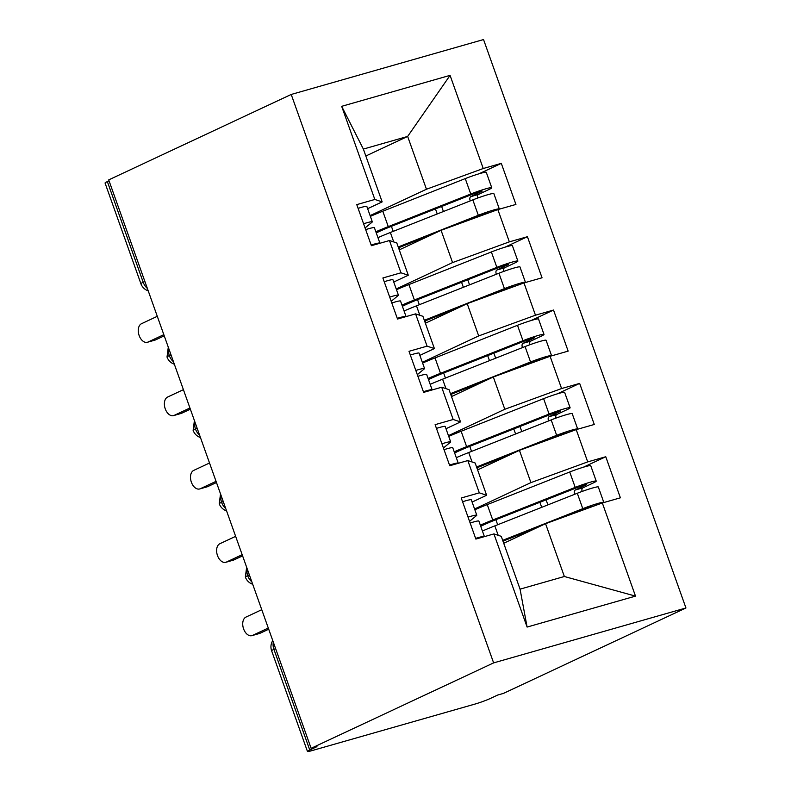 <?xml version="1.0" encoding="UTF-8"?>
<svg xmlns="http://www.w3.org/2000/svg" width="791" height="791" viewBox="0 0 791 791"><rect width="100%" height="100%" fill="white"/><g stroke="black" fill="none" stroke-linecap="round" stroke-linejoin="round"><path stroke-width="1.19" d="M275.604 648.561L273.913 649.352L309.756 750.016A11.717 0.92 160.4 0 0 307.462 751.45A11.717 0.92 160.4 0 0 311.753 750.679L474.936 704.089A11.717 0.92 160.4 0 0 490.42 698.433L497.608 695.071L503.442 693.4L685.945 607.972L483.538 39.55L291.217 94.455L493.624 662.888L685.945 607.972M527.103 627.065L493.93 533.915L501.257 536.338L520.063 589.147L527.103 627.065L635.499 596.117L602.327 502.967L620.391 497.816L605.768 456.743L587.703 461.895L576.214 429.622L594.278 424.47L579.655 383.398L561.58 388.549L550.091 356.276L568.156 351.125L553.532 310.052L535.467 315.204L523.978 282.931L542.043 277.779L527.419 236.707L509.355 241.858L497.855 209.585L515.93 204.434L501.296 163.361L478.96 173.812M365.828 156.005L407.652 136.428L363.366 149.074L341.672 106.32L374.835 199.461L356.771 204.622L371.394 245.694L389.459 240.533L400.958 272.806L382.884 277.967L397.517 319.04L415.582 313.879L427.071 346.151L409.006 351.313L423.63 392.385L441.694 387.224L453.184 419.497L435.119 424.658L449.743 465.731L467.817 460.57L479.306 492.842L461.242 498.004L475.866 539.076L493.93 533.915M341.672 106.32L450.069 75.363L483.232 168.513L501.296 163.361M399.257 249.887L441.081 230.31L452.571 262.582L396.222 288.962M497.855 209.585L441.081 230.31M509.355 241.858L452.571 262.582M363.366 149.074L382.162 201.883L367.637 208.686M374.835 199.461L382.162 201.883M425.38 323.232L467.204 303.655L478.693 335.928L422.345 362.308M523.978 282.931L467.204 303.655M535.467 315.204L478.693 335.928M389.459 240.533L396.795 242.956L408.285 275.228L393.75 282.031M400.958 272.806L408.285 275.228M451.493 396.578L493.317 377L504.806 409.273L448.457 435.653M550.091 356.276L493.317 377M561.58 388.549L504.806 409.273M415.582 313.879L422.908 316.301L434.397 348.574L419.873 355.377M427.071 346.151L434.397 348.574M477.616 469.923L519.43 450.346L530.929 482.619L474.57 508.999M576.214 429.622L519.43 450.346M587.703 461.895L530.929 482.619M441.694 387.224L449.021 389.647L460.52 421.919L445.986 428.722M453.184 419.497L460.52 421.919M309.756 750.016L316.954 746.645L311.12 748.316L493.624 662.888M503.729 543.269L545.553 523.691L564.359 576.501L635.499 596.117M602.327 502.967L545.553 523.691M467.817 460.57L475.144 462.992L486.633 495.265L472.108 502.067M479.306 492.842L486.633 495.265M311.12 748.316L108.713 179.893L291.217 94.455M107.349 181.594L143.191 282.258A11.717 0.92 -19.6 0 0 140.897 283.692L105.055 183.028A11.717 0.92 -19.6 0 1 107.349 181.594L109.039 180.803M370.109 215.617L426.458 189.237L407.652 136.428L450.069 75.363M520.063 589.147L564.359 576.501M483.232 168.513L426.458 189.237M605.768 456.743L583.422 467.194M246.644 567.226L245.368 577.074A11.717 0.92 -19.6 0 1 247.662 575.64L249.353 574.849M579.655 383.398L557.309 393.849M553.532 310.052L531.186 320.503M527.419 236.707L505.073 247.158M220.521 493.891L219.255 503.729A11.717 0.92 -19.6 0 1 221.549 502.295L223.24 501.504M194.408 420.545L193.133 430.383A11.717 0.92 -19.6 0 1 195.426 428.949L197.117 428.158M168.285 347.2L167.02 357.038A11.717 0.92 -19.6 0 1 169.314 355.604L171.004 354.813M475.628 538.404A15.622 1.226 -19.6 0 1 478.634 537.504A15.622 1.226 -19.6 0 1 484.359 536.476A15.622 1.226 -19.6 0 1 484.28 536.674M484.359 536.476L478.871 521.071A15.622 1.226 160.4 0 0 473.147 522.1A15.622 1.226 160.4 0 0 470.141 523.009M469.547 521.328L476.538 515.564A15.622 1.226 160.4 0 0 476.785 515.198A15.622 1.226 160.4 0 0 471.06 516.236A15.622 1.226 160.4 0 0 468.054 517.136M462.567 501.731A15.622 1.226 -19.6 0 1 465.573 500.832A15.622 1.226 -19.6 0 1 471.298 499.803L476.785 515.198M261.762 609.693L245.961 617.089A9.759 6.16 -105.9 0 0 243.44 628.42A9.759 6.16 -105.9 0 0 251.904 635.648A9.759 6.16 -105.9 0 0 252.487 635.43L260.061 633.265A9.759 6.16 74.1 0 1 259.478 633.482L251.904 635.648M268.713 629.221L260.061 633.265M268.287 628.034L252.487 635.43M480.74 526.322A39.046 3.065 -19.6 0 1 496.837 519.321L579.309 486.712L586.665 484.507L575.304 490.005A3.124 1.958 -106 0 0 574.76 494.266M480.325 525.155A49.2 3.856 -19.6 0 1 492.744 520.003L575.205 487.394A15.622 1.226 -19.6 0 1 590.501 482.134A15.622 1.226 -19.6 0 1 596.226 481.096L590.739 465.701A15.622 1.226 160.4 0 0 585.024 466.73A15.622 1.226 160.4 0 0 569.728 471.99L487.256 504.609A49.2 3.856 160.4 0 0 474.847 509.75M596.226 481.096A15.622 1.226 -19.6 0 1 593.22 482.985L582.908 487.829A3.124 1.958 74 0 0 582.117 491.438M594.001 506.013L586.882 507.98L566.188 516.157M482.421 531.028A49.2 3.856 -19.6 0 1 494.83 525.877L577.301 493.258A15.622 1.226 -19.6 0 1 592.597 487.998A15.622 1.226 -19.6 0 1 598.312 486.969L603.8 502.374A15.622 1.226 160.4 0 0 598.075 503.402A15.622 1.226 160.4 0 0 582.779 508.662L502.68 540.342M536.901 527.745L504.411 540.589A39.046 3.065 160.4 0 0 502.977 541.163M449.506 465.059A15.622 1.226 -19.6 0 1 452.511 464.159A15.622 1.226 -19.6 0 1 458.236 463.13A15.622 1.226 -19.6 0 1 458.167 463.328M458.236 463.13L452.759 447.726A15.622 1.226 160.4 0 0 447.034 448.754A15.622 1.226 160.4 0 0 444.028 449.664M443.425 447.983L450.415 442.218A15.622 1.226 160.4 0 0 450.662 441.853A15.622 1.226 160.4 0 0 444.938 442.891A15.622 1.226 160.4 0 0 441.932 443.791M436.454 428.386A15.622 1.226 -19.6 0 1 439.46 427.486A15.622 1.226 -19.6 0 1 445.185 426.458L450.662 441.853M235.649 536.347L219.839 543.743A9.759 6.16 -105.9 0 0 217.327 555.074A9.759 6.16 -105.9 0 0 225.781 562.302A9.759 6.16 -105.9 0 0 226.364 562.085L233.948 559.919A9.759 6.16 74.1 0 1 233.365 560.137L225.781 562.302M242.6 555.875L233.948 559.919M242.175 554.689L226.364 562.085M423.393 391.713A15.622 1.226 -19.6 0 1 426.398 390.813A15.622 1.226 -19.6 0 1 432.123 389.785A15.622 1.226 -19.6 0 1 432.044 389.983M432.123 389.785L426.636 374.38A15.622 1.226 160.4 0 0 420.911 375.409A15.622 1.226 160.4 0 0 417.905 376.318M417.312 374.637L424.302 368.873A15.622 1.226 160.4 0 0 424.549 368.507A15.622 1.226 160.4 0 0 418.825 369.545A15.622 1.226 160.4 0 0 415.819 370.445M410.331 355.04A15.622 1.226 -19.6 0 1 413.337 354.141A15.622 1.226 -19.6 0 1 419.062 353.112L424.549 368.507M209.526 463.002L193.726 470.398A9.759 6.16 -105.9 0 0 191.214 481.729A9.759 6.16 -105.9 0 0 199.668 488.957A9.759 6.16 -105.9 0 0 200.252 488.739L207.825 486.574A9.759 6.16 74.1 0 1 207.242 486.791L199.668 488.957M216.477 482.53L207.825 486.574M216.052 481.343L200.252 488.739M397.28 318.368A15.622 1.226 -19.6 0 1 400.286 317.468A15.622 1.226 -19.6 0 1 406.01 316.44A15.622 1.226 -19.6 0 1 405.931 316.637M406.01 316.44L400.523 301.035A15.622 1.226 160.4 0 0 394.798 302.063A15.622 1.226 160.4 0 0 391.792 302.973M391.189 301.292L398.18 295.527A15.622 1.226 160.4 0 0 398.427 295.162A15.622 1.226 160.4 0 0 392.712 296.2A15.622 1.226 160.4 0 0 389.706 297.1M384.218 281.695A15.622 1.226 -19.6 0 1 387.224 280.795A15.622 1.226 -19.6 0 1 392.949 279.767L398.427 295.162M183.413 389.656L167.603 397.052A9.759 6.16 -105.9 0 0 165.092 408.383A9.759 6.16 -105.9 0 0 173.555 415.611A9.759 6.16 -105.9 0 0 174.139 415.394L181.712 413.228A9.759 6.16 74.1 0 1 181.129 413.446L173.555 415.611M190.364 409.184L181.712 413.228M189.939 407.998L174.139 415.394M371.157 245.032A15.622 1.226 -19.6 0 1 374.163 244.122A15.622 1.226 -19.6 0 1 379.888 243.094A15.622 1.226 -19.6 0 1 379.809 243.292M379.888 243.094L374.4 227.689A15.622 1.226 160.4 0 0 368.675 228.718A15.622 1.226 160.4 0 0 365.669 229.627M365.076 227.946L372.067 222.182A15.622 1.226 160.4 0 0 372.314 221.826A15.622 1.226 160.4 0 0 366.589 222.854A15.622 1.226 160.4 0 0 363.583 223.754M358.096 208.359A15.622 1.226 -19.6 0 1 361.101 207.45A15.622 1.226 -19.6 0 1 366.826 206.421L372.314 221.826M157.29 316.311L141.49 323.717A9.759 6.16 -105.9 0 0 138.979 335.048A9.759 6.16 -105.9 0 0 147.433 342.266A9.759 6.16 -105.9 0 0 148.016 342.048L155.59 339.883A9.759 6.16 74.1 0 1 155.006 340.1L147.433 342.266M164.241 335.839L155.59 339.883M163.826 334.652L148.016 342.048M454.627 452.976A39.046 3.065 -19.6 0 1 470.724 445.976L553.186 413.367L560.542 411.162L549.181 416.659A3.124 1.958 -106 0 0 548.647 420.921M454.212 451.809A49.2 3.856 -19.6 0 1 466.621 446.658L549.092 414.049A15.622 1.226 -19.6 0 1 564.388 408.789A15.622 1.226 -19.6 0 1 570.113 407.751L564.626 392.356A15.622 1.226 160.4 0 0 558.901 393.384A15.622 1.226 160.4 0 0 543.605 398.644L461.143 431.263A49.2 3.856 160.4 0 0 448.724 436.405M570.113 407.751A15.622 1.226 -19.6 0 1 567.107 409.639L556.795 414.484A3.124 1.958 74 0 0 556.004 418.093M567.879 432.667L560.76 434.635L540.075 442.812M456.298 457.682A49.2 3.856 -19.6 0 1 468.717 452.531L551.179 419.912A15.622 1.226 -19.6 0 1 566.475 414.652A15.622 1.226 -19.6 0 1 572.2 413.624L577.687 429.029A15.622 1.226 160.4 0 0 571.962 430.057A15.622 1.226 160.4 0 0 556.666 435.317L476.568 466.997M510.788 454.4L478.298 467.244A39.046 3.065 160.4 0 0 476.864 467.817M428.504 379.631A39.046 3.065 -19.6 0 1 444.601 372.63L527.073 340.021L534.429 337.816L523.069 343.314A3.124 1.958 -106 0 0 522.525 347.575M428.089 378.464A49.2 3.856 -19.6 0 1 440.508 373.312L522.98 340.703A15.622 1.226 -19.6 0 1 538.266 335.443A15.622 1.226 -19.6 0 1 543.99 334.405L538.513 319.01A15.622 1.226 160.4 0 0 532.788 320.039A15.622 1.226 160.4 0 0 517.492 325.299L435.02 357.918A49.2 3.856 160.4 0 0 422.612 363.059M543.99 334.405A15.622 1.226 -19.6 0 1 540.985 336.294L530.682 341.139A3.124 1.958 74 0 0 529.881 344.747M541.766 359.322L534.647 361.289L513.952 369.466M430.185 384.337A49.2 3.856 -19.6 0 1 442.594 379.186L525.066 346.567A15.622 1.226 -19.6 0 1 540.362 341.307A15.622 1.226 -19.6 0 1 546.087 340.278L551.564 355.683A15.622 1.226 160.4 0 0 545.839 356.711A15.622 1.226 160.4 0 0 530.553 361.971L450.455 393.651M484.665 381.054L452.175 393.898A39.046 3.065 160.4 0 0 450.741 394.472M402.392 306.285A39.046 3.065 -19.6 0 1 418.488 299.285L500.96 266.676L508.316 264.471L496.946 269.968A3.124 1.958 -106 0 0 496.412 274.23M401.976 305.118A49.2 3.856 -19.6 0 1 414.395 299.967L496.857 267.358A15.622 1.226 -19.6 0 1 512.153 262.098A15.622 1.226 -19.6 0 1 517.878 261.06L512.39 245.665A15.622 1.226 160.4 0 0 506.665 246.693A15.622 1.226 160.4 0 0 491.369 251.953L408.907 284.572A49.2 3.856 160.4 0 0 396.489 289.714M517.878 261.06A15.622 1.226 -19.6 0 1 514.872 262.948L504.559 267.793A3.124 1.958 74 0 0 503.768 271.402M515.643 285.976L508.534 287.944L487.839 296.131M404.063 310.992A49.2 3.856 -19.6 0 1 416.481 305.84L498.943 273.221A15.622 1.226 -19.6 0 1 514.239 267.961A15.622 1.226 -19.6 0 1 519.964 266.933L525.451 282.338A15.622 1.226 160.4 0 0 519.727 283.366A15.622 1.226 160.4 0 0 504.431 288.626L424.332 320.306M458.553 307.709L426.062 320.553A39.046 3.065 160.4 0 0 424.629 321.126M376.279 232.94A39.046 3.065 -19.6 0 1 392.366 225.939L474.837 193.33L482.194 191.125L470.833 196.623A3.124 1.958 -106 0 0 470.299 200.884M375.863 231.773A49.2 3.856 -19.6 0 1 388.272 226.621L470.744 194.013A15.622 1.226 -19.6 0 1 486.04 188.752A15.622 1.226 -19.6 0 1 491.755 187.714L486.277 172.319A15.622 1.226 160.4 0 0 480.552 173.348A15.622 1.226 160.4 0 0 465.256 178.608L382.785 211.227A49.2 3.856 160.4 0 0 370.376 216.368M491.755 187.714A15.622 1.226 -19.6 0 1 488.759 189.603L478.446 194.448A3.124 1.958 74 0 0 477.645 198.057M489.53 212.631L482.411 214.598L461.717 222.785M377.95 237.646A49.2 3.856 -19.6 0 1 390.358 232.495L472.83 199.876A15.622 1.226 -19.6 0 1 488.126 194.616A15.622 1.226 -19.6 0 1 493.851 193.587L499.329 208.992A15.622 1.226 160.4 0 0 493.614 210.02A15.622 1.226 160.4 0 0 478.318 215.281L398.219 246.96M432.43 234.363L399.949 247.207A39.046 3.065 160.4 0 0 398.506 247.781M273.33 642.173A11.717 9.047 -115.1 0 0 273.913 649.352A11.717 0.92 160.4 0 0 271.62 650.785L307.462 751.45M147.363 288.418A11.717 9.047 -115.1 0 1 143.191 282.258L144.882 281.467M251.825 581.8A11.717 9.047 -115.1 0 1 247.662 575.64A11.717 9.047 -115.1 0 1 247.207 568.818M225.712 508.455A11.717 9.047 -115.1 0 1 221.549 502.295A11.717 9.047 -115.1 0 1 221.084 495.473M199.589 435.109A11.717 9.047 -115.1 0 1 195.426 428.949A11.717 9.047 -115.1 0 1 194.972 422.127M173.476 361.764A11.717 9.047 -115.1 0 1 169.314 355.604A11.717 9.047 -115.1 0 1 168.859 348.782M575.304 490.005L582.908 487.829M494.83 525.877L498.201 535.329M577.301 493.258L582.779 508.662M585.429 484.656L585.607 485.17M546.097 499.843L547.896 504.885M487.256 504.609L492.744 520.003M569.728 471.99L575.205 487.394M495.878 519.697L497.677 524.749M503.452 540.975L504.193 543.051M539.907 502.285L541.706 507.338M549.181 416.659L556.795 414.484M468.717 452.531L472.079 461.984M551.179 419.912L556.666 435.317M559.316 411.31L559.494 411.824M519.984 426.497L521.773 431.54M461.143 431.263L466.621 446.658M543.605 398.644L549.092 414.049M469.765 446.351L471.565 451.404M477.339 467.629L478.08 469.706M513.794 428.94L515.594 433.992M523.069 343.314L530.682 341.139M442.594 379.186L445.966 388.638M525.066 346.567L530.553 361.971M533.193 337.965L533.381 338.479M493.861 353.152L495.66 358.194M435.02 357.918L440.508 373.312M517.492 325.299L522.98 340.703M443.652 373.006L445.442 378.058M451.226 394.284L451.968 396.36M487.671 355.594L489.471 360.647M496.946 269.968L504.559 267.793M416.481 305.84L419.843 315.293M498.943 273.221L504.431 288.626M507.08 264.619L507.258 265.133M467.748 279.806L469.547 284.849M408.907 284.572L414.395 299.967M491.369 251.953L496.857 267.358M417.529 299.66L419.329 304.713M425.103 320.938L425.845 323.015M461.558 282.249L463.358 287.301M470.833 196.623L478.446 194.448M390.358 232.495L393.73 241.947M472.83 199.876L478.318 215.281M480.968 191.274L481.146 191.788M441.625 206.461L443.425 211.504M382.785 211.227L388.272 226.621M465.256 178.608L470.744 194.013M391.416 226.325L393.206 231.368M398.99 247.593L399.732 249.669M435.445 208.903L437.235 213.956M245.368 577.074A11.717 11.717 0 0 0 252.705 584.252M272.757 640.581A11.717 11.717 0 0 0 271.62 650.785M219.255 503.729A11.717 11.717 0 0 0 226.582 510.907M193.133 430.383A11.717 11.717 0 0 0 200.469 437.561M167.02 357.038A11.717 11.717 0 0 0 174.356 364.216M140.897 283.692A11.717 11.717 0 0 0 148.233 290.88"/></g></svg>
